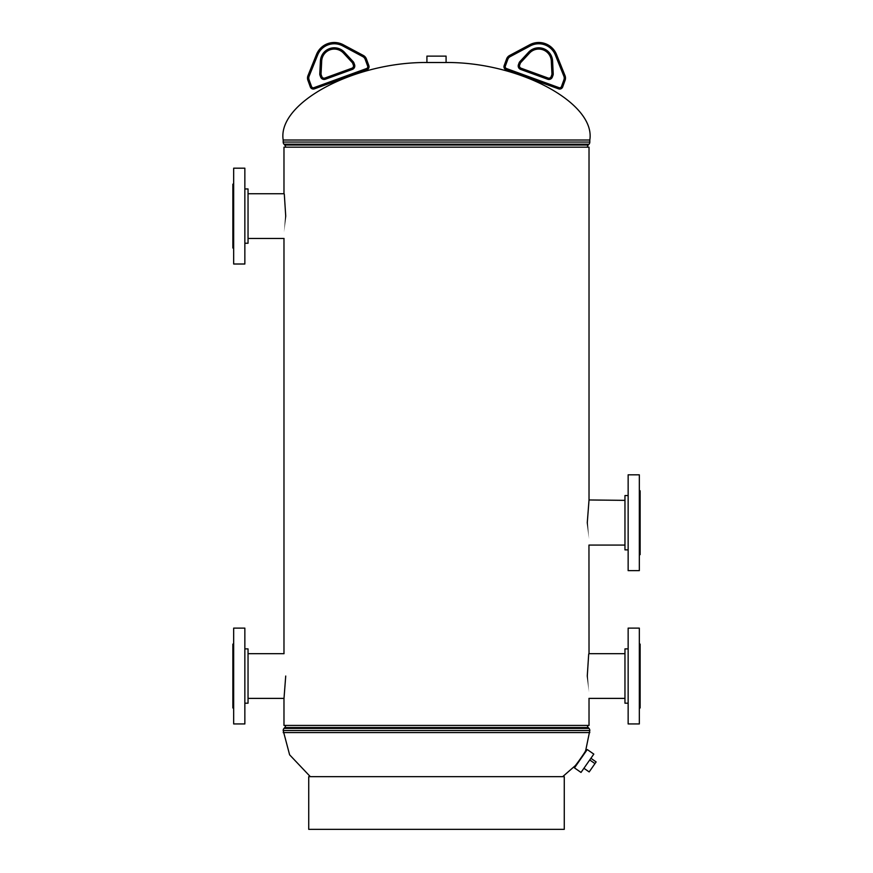 <?xml version="1.0" encoding="UTF-8"?>
<svg xmlns="http://www.w3.org/2000/svg" width="873" height="873" viewBox="0 0 873 873"><rect width="100%" height="100%" fill="white"/><g stroke="black" fill="none" stroke-linecap="round" stroke-linejoin="round"><path stroke-width="1.31" d="M587.278 522.709C589.177 552.118 589.177 552.118 587.278 522.72L589.024 499.967L624.959 500.36M285.722 216.1C283.823 186.702 283.823 186.702 285.722 216.089C283.823 245.488 283.823 245.488 285.722 216.1M285.722 676.04C283.823 646.642 283.823 646.642 285.722 676.04L283.976 698.793L283.976 725.419L589.024 725.419L589.024 698.793M587.278 676.029C589.177 705.428 589.177 705.428 587.278 676.04C589.177 646.642 589.177 646.642 587.278 676.029M589.024 499.967L589.024 147.177L283.976 147.177L283.976 193.337M624.959 545.079L588.959 545.079L589.024 653.277M444.488 62.518C518.115 61.383 595.888 102.861 589.81 140.018L589.81 142.059A3.197 3.197 0 0 1 589.002 144.198L283.998 144.198L284.762 145.038A3.197 3.197 0 0 1 285.58 147.177M428.512 62.518C354.885 61.383 277.112 102.861 283.19 140.018L283.19 142.059A3.197 3.197 0 0 0 283.998 144.198M587.42 147.177A3.197 3.197 0 0 1 588.238 145.038L589.002 144.198M575.613 766.243L574.75 766.123C574.827 766.909 586.547 750.267 585.718 750.409L589.81 730.537A3.197 3.197 0 0 0 589.002 728.398L588.238 727.547A3.197 3.197 0 0 1 587.42 725.419M310.341 776.675L289.618 754.818L283.19 730.537A3.197 3.197 0 0 1 283.998 728.398L589.002 728.398M562.659 776.675L574.75 766.123M285.58 725.419A3.197 3.197 0 0 1 284.762 727.547L283.998 728.398M426.919 62.518L446.081 62.518L446.081 56.123L426.919 56.123L426.919 62.518M587.256 749.536L574.467 767.88L581.014 772.441L593.815 754.108L587.256 749.536M590.901 758.277L596.139 761.933L594.971 763.613L589.733 759.957M594.971 763.613L589.166 771.928L583.928 768.273M244.855 243.24L248.041 243.24L248.041 188.95L244.855 188.95M244.855 264.006L244.855 168.183L233.669 168.183L233.669 264.006L244.855 264.006M233.669 248.03L232.873 248.03L232.873 184.148L233.669 184.148M628.145 495.569L624.959 495.569L624.959 549.87L628.145 549.87M628.145 474.814L628.145 570.636L639.331 570.636L639.331 474.814L628.145 474.814M639.331 490.779L640.127 490.779L640.127 554.661L639.331 554.661M244.855 703.191L248.041 703.191L248.041 648.89L244.855 648.89M244.855 723.946L244.855 628.124L233.669 628.124L233.669 723.946L244.855 723.946M233.669 707.981L232.873 707.981L232.873 644.099L233.669 644.099M628.145 648.89L624.959 648.89L624.959 703.191L628.145 703.191M628.145 628.124L628.145 723.946L639.331 723.946L639.331 628.124L628.145 628.124M639.331 644.099L640.127 644.099L640.127 707.981L639.331 707.981M559.026 87.66L558.589 88.86A3.197 3.197 0 0 0 562.681 86.962A3.197 3.197 0 0 1 558.589 88.86A3.197 3.197 0 0 0 562.681 86.962L565.115 80.251L562.681 86.962A3.197 3.197 0 0 1 558.589 88.86L506.056 69.753A3.197 3.197 0 0 1 504.147 65.65L506.591 58.949A6.384 6.384 0 0 1 509.581 55.501L529.725 44.752L509.581 55.501L510.192 56.625A5.107 5.107 0 0 0 507.791 59.386L505.347 66.086A1.921 1.921 0 0 0 506.493 68.552L559.026 87.66A1.921 1.921 0 0 0 561.481 86.514L563.914 79.814A5.107 5.107 0 0 0 563.86 76.158L555.337 54.988A17.886 17.886 0 0 0 530.326 45.876L510.192 56.625M556.527 54.508L565.038 75.678L556.527 54.508A19.162 19.162 0 0 0 529.725 44.752A19.162 19.162 0 0 1 556.527 54.508L555.337 54.988M553.002 75.253L551.801 74.816L551.147 76.606L551.801 74.816A2.401 2.401 0 0 0 551.943 73.878L551.31 61.045A12.582 12.582 0 0 0 529.507 53.111L520.777 62.529L529.507 53.111A12.582 12.582 0 0 1 551.31 61.045A12.582 12.582 0 0 0 529.507 53.111A12.582 12.582 0 0 1 551.31 61.045L552.587 60.979L553.22 73.812A3.678 3.678 0 0 1 553.002 75.253L552.347 77.042A3.678 3.678 0 0 1 547.644 79.236L520.624 69.404A3.678 3.678 0 0 1 518.431 64.7L519.086 62.9A3.678 3.678 0 0 1 519.839 61.667L528.58 52.238A13.859 13.859 0 0 1 552.587 60.979M519.086 62.9L520.286 63.336A2.401 2.401 0 0 1 520.777 62.529A2.401 2.401 0 0 0 520.286 63.336A2.401 2.401 0 0 1 520.777 62.529A2.401 2.401 0 0 0 520.286 63.336L519.631 65.137A2.401 2.401 0 0 0 521.061 68.203L548.08 78.035A2.401 2.401 0 0 0 551.147 76.606A2.401 2.401 0 0 1 548.08 78.035L547.644 79.236M565.038 75.678A6.384 6.384 0 0 1 565.115 80.251A6.384 6.384 0 0 0 565.038 75.678L563.86 76.158M509.581 55.501A6.384 6.384 0 0 0 506.591 58.949L507.791 59.386L505.347 66.086L504.147 65.65A3.197 3.197 0 0 0 506.056 69.753A3.197 3.197 0 0 1 504.147 65.65A3.197 3.197 0 0 0 506.056 69.753L506.493 68.552M308.736 829.35L564.264 829.35L564.264 776.675L308.736 776.675L308.736 829.35M366.944 69.753A3.197 3.197 0 0 0 368.853 65.65L366.409 58.949L368.853 65.65A3.197 3.197 0 0 1 366.944 69.753L314.411 88.86L366.944 69.753L366.507 68.552A1.921 1.921 0 0 0 367.653 66.086L365.209 59.386A5.107 5.107 0 0 0 362.808 56.625L342.674 45.876A17.886 17.886 0 0 0 317.663 54.988L309.14 76.158A5.107 5.107 0 0 0 309.086 79.814L311.519 86.514A1.921 1.921 0 0 0 313.974 87.66L366.507 68.552M307.885 80.251L310.319 86.962L307.885 80.251A6.384 6.384 0 0 1 307.962 75.678L316.473 54.508L307.962 75.678A6.384 6.384 0 0 0 307.885 80.251A6.384 6.384 0 0 1 307.962 75.678A6.384 6.384 0 0 0 307.885 80.251L309.086 79.814M363.419 55.501L343.275 44.752L363.419 55.501A6.384 6.384 0 0 1 366.409 58.949A6.384 6.384 0 0 0 363.419 55.501L362.808 56.625M321.199 74.816A2.401 2.401 0 0 1 321.057 73.878L319.78 73.812L320.413 60.979A13.859 13.859 0 0 1 344.42 52.238L353.161 61.667L352.223 62.529A2.401 2.401 0 0 1 352.714 63.336A2.401 2.401 0 0 0 352.223 62.529A2.401 2.401 0 0 1 352.714 63.336L353.369 65.137L352.714 63.336A2.401 2.401 0 0 0 352.223 62.529L343.493 53.111A12.582 12.582 0 0 0 321.69 61.045L321.057 73.878A2.401 2.401 0 0 0 321.199 74.816L321.853 76.606L321.199 74.816L319.998 75.253A3.678 3.678 0 0 1 319.78 73.812A3.678 3.678 0 0 0 319.998 75.253L320.653 77.042A3.678 3.678 0 0 0 325.356 79.236L324.92 78.035L351.939 68.203L324.92 78.035A2.401 2.401 0 0 1 321.853 76.606A2.401 2.401 0 0 0 324.92 78.035M320.413 60.979L321.69 61.045A12.582 12.582 0 0 1 343.493 53.111A12.582 12.582 0 0 0 321.69 61.045A12.582 12.582 0 0 1 343.493 53.111L344.42 52.238M351.939 68.203A2.401 2.401 0 0 0 353.369 65.137A2.401 2.401 0 0 1 351.939 68.203L352.376 69.404A3.678 3.678 0 0 0 354.569 64.7A3.678 3.678 0 0 1 352.376 69.404L325.356 79.236M310.319 86.962A3.197 3.197 0 0 0 314.411 88.86A3.197 3.197 0 0 1 310.319 86.962A3.197 3.197 0 0 0 314.411 88.86A3.197 3.197 0 0 1 310.319 86.962L311.519 86.514M316.473 54.508A19.162 19.162 0 0 1 343.275 44.752A19.162 19.162 0 0 0 316.473 54.508L317.663 54.988M589.81 140.018L283.19 140.018M588.238 145.038L284.762 145.038M589.81 142.059L283.19 142.059M284.762 727.547L588.238 727.547M283.19 732.578L589.81 732.578M283.19 730.537L589.81 730.537M551.801 74.816A2.401 2.401 0 0 0 551.943 73.878L553.22 73.812M518.431 64.7L519.631 65.137A2.401 2.401 0 0 0 521.061 68.203L520.624 69.404M520.777 62.529L519.839 61.667M528.58 52.238L529.507 53.111M552.347 77.042L551.147 76.606M561.481 86.514L562.681 86.962M563.914 79.814L565.115 80.251M530.326 45.876L529.725 44.752M353.161 61.667A3.678 3.678 0 0 1 353.914 62.9L354.569 64.7L353.369 65.137M353.914 62.9L352.714 63.336M321.853 76.606L320.653 77.042M368.853 65.65L367.653 66.086M365.209 59.386L366.409 58.949M342.674 45.876L343.275 44.752M314.411 88.86L313.974 87.66M309.14 76.158L307.962 75.678M283.976 238.853L283.976 653.277M585.521 750.758L586.121 751.173M248.041 193.741L284.041 193.741M248.041 238.449L284.041 238.449M248.041 653.681L284.041 653.681M248.041 698.389L284.041 698.389M624.959 698.389L588.959 698.389M624.959 653.681L588.959 653.681"/></g></svg>
